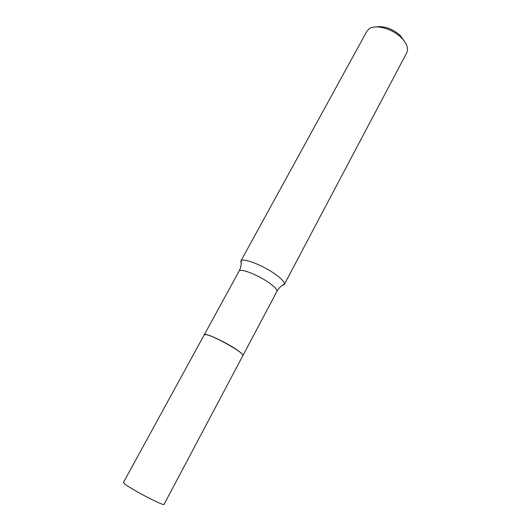 <?xml version="1.0" encoding="UTF-8"?>
<svg xmlns="http://www.w3.org/2000/svg" width="531" height="531" viewBox="0 0 531 531"><rect width="100%" height="100%" fill="white"/><g stroke="black" fill="none" stroke-linecap="round" stroke-linejoin="round"><path stroke-width="0.8" d="M123.444 482.48L124.891 484.066C131.734 489.655 164.517 506.607 164.079 504.357L242.906 355.578C245.408 353.746 215.035 336.289 206.499 334.703L204.262 334.769L123.444 482.48M204.296 334.729L205.066 334.404C208.033 334.125 222.993 341.035 233.341 347.52C238.585 350.805 241.731 353.201 242.773 354.708L242.926 355.531M376.28 26.908C384.159 25.793 392.09 28.588 400.075 35.285L405.233 42.5M241.2 263.396L240.822 261.099L366.901 31.223L369.052 28.873C375.112 24.141 391.632 28.382 400.779 37.236C405.299 41.584 407.562 45.706 407.569 49.615L406.792 52.702L284.291 284.503L282.16 285.452M240.822 261.099L241.127 260.728C243.503 257.88 262.261 265.055 274.52 273.677C281.151 278.35 284.457 281.808 284.43 284.045L284.291 284.503M204.316 334.676L239.089 271.129C240.005 268.042 257.011 274.434 268.248 282.24C274.567 286.654 277.441 289.734 276.87 291.473C278.642 288.24 281.164 285.764 284.43 284.045M242.952 355.485L276.87 291.473M239.089 271.129C240.808 267.87 241.492 264.398 241.127 260.728"/></g></svg>
